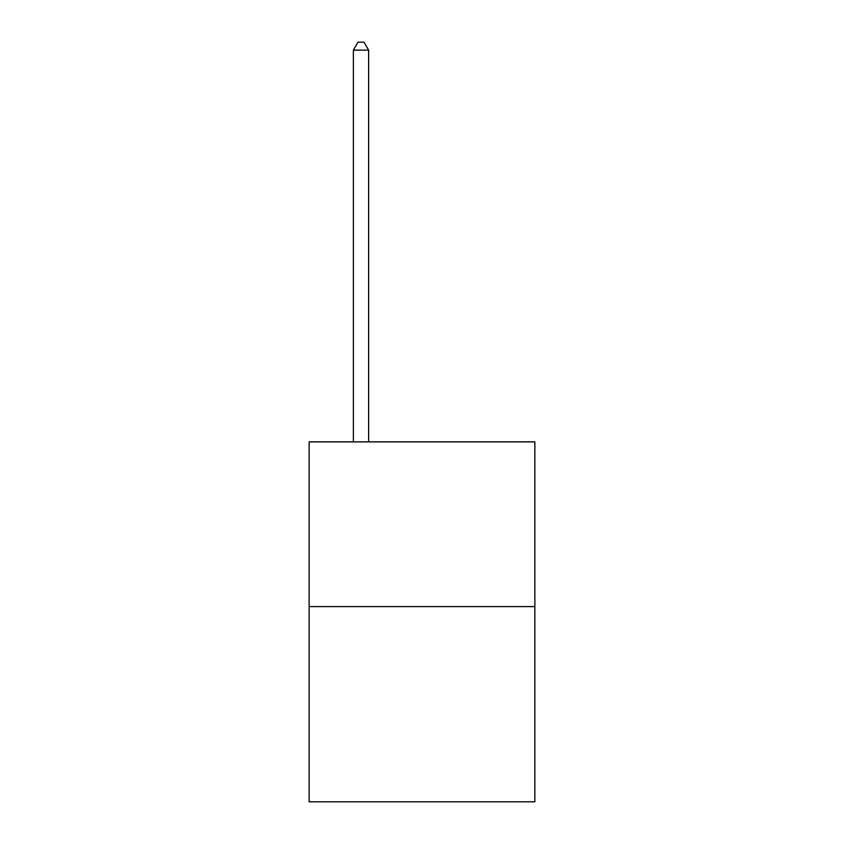 <?xml version="1.0" encoding="UTF-8"?>
<svg xmlns="http://www.w3.org/2000/svg" width="844" height="844" viewBox="0 0 844 844"><rect width="100%" height="100%" fill="white"/><g stroke="black" fill="none" stroke-linecap="round" stroke-linejoin="round"><path stroke-width="1.27" d="M534.853 606.593L534.853 441.887L309.147 441.887L309.147 801.8L534.853 801.8L534.853 606.593L309.147 606.593M368.628 441.887L368.628 50.134L353.372 50.134L353.372 441.887M353.372 50.134L357.951 42.2L364.049 42.2L368.628 50.134"/></g></svg>
